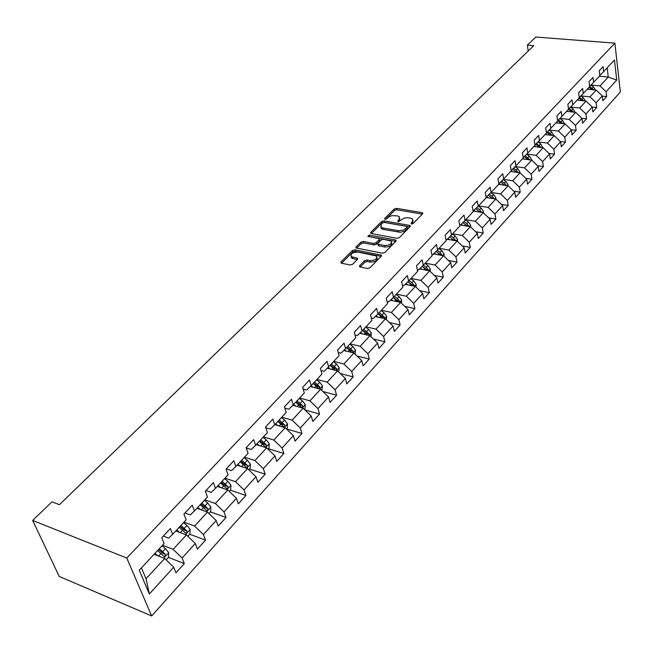 <?xml version="1.0" encoding="UTF-8"?>
<svg xmlns="http://www.w3.org/2000/svg" width="653" height="653" viewBox="0 0 653 653"><rect width="100%" height="100%" fill="white"/><g stroke="black" fill="none" stroke-linecap="round" stroke-linejoin="round"><path stroke-width="0.98" d="M411.521 223.979L413.161 223.506L422.622 213.809L422.687 212.927L422.067 212.666L396.534 208.348L394.241 209.001L384.666 218.51L385.009 219.318L386.633 218.861L389.09 216.706L391.841 215.653L397.399 215.882L399.285 216.665L399.056 219.563L397.816 220.82L398.175 221.628L404.419 218.086L407.399 217.694L410.639 218.167L412.59 218.992L412.37 221.889L411.137 223.155L411.521 223.979M359.632 265.698L359.591 266.767L360.113 266.987L367.508 268.481L369.949 267.779L381.303 256.147L381.352 255.119L354.832 249.846L352.449 250.523L340.964 261.935L341.413 263.2L350.179 264.971L352.604 264.277L357.526 259.331L357.575 258.286L351.33 256.645C350.294 253.797 352.473 252.262 357.877 252.042L376.438 255.984C377.467 258.866 375.271 260.408 369.843 260.604L366.962 260.033L364.545 260.727L359.632 265.698L359.95 266.938M614.889 43.155L535.803 37.041L527.355 45.155L533.762 45.677L59.407 504.712L51.971 501.855L32.65 520.425L126.78 558.054L614.889 43.155L620.35 92.016L151.676 615.959L126.78 558.054M397.016 238.288L399.391 237.61L410.166 226.575L410.223 225.652L409.619 225.399L383.956 220.869L381.63 221.522L370.741 232.354L370.667 233.309L371.222 233.537L397.016 238.288M395.922 241.169L384.87 252.499L382.462 253.184L355.991 247.96L356.048 246.948L360.864 242.165L363.231 241.488L373.638 243.455L376.022 242.777L379.164 239.61L379.222 238.639L367.843 236.394L369.157 235.088L395.4 239.945L395.979 240.19L395.922 241.169M184.309 563.588L182.089 557.997L195.288 543.484L197.443 549.067L205.515 540.137L203.401 534.562L216.167 520.523L218.224 526.089L226.044 517.445L224.02 511.887L236.386 498.288L238.353 503.838L245.92 495.464L243.993 489.93L255.976 476.755L257.845 482.281L265.183 474.168L263.347 468.65L274.954 455.884L276.741 461.385L283.851 453.525L282.104 448.031L293.36 435.649L295.058 441.126L301.964 433.494L300.29 428.025L311.212 416.018L312.836 421.471L319.537 414.067L317.938 408.623L328.541 396.967L330.091 402.395L336.589 395.204L335.071 389.784L345.364 378.462L346.841 383.866L353.159 376.887L351.706 371.492L361.705 360.497L363.117 365.876L369.255 359.085L367.868 353.722L377.589 343.037L378.936 348.384L384.903 341.788L383.58 336.45L393.024 326.059L394.314 331.381L400.118 324.965L398.852 319.652L408.043 309.546L409.268 314.844L414.916 308.6L413.708 303.319L422.646 293.491L423.821 298.756L429.315 292.683L428.164 287.426L436.865 277.851L437.983 283.092L443.338 277.174L442.236 271.95L450.709 262.637L451.778 267.844L456.986 262.082L455.933 256.89L464.193 247.814L465.214 252.989L470.282 247.373L469.278 242.214L477.327 233.366L478.298 238.516L483.244 233.048L482.289 227.913L490.125 219.294L491.056 224.403L495.88 219.073L494.966 213.972L502.606 205.564L503.496 210.65L508.197 205.45L507.324 200.381L514.784 192.178L515.633 197.239L520.221 192.17L519.388 187.117L526.661 179.126L527.469 184.146L531.942 179.2L531.15 174.188L538.243 166.384L539.019 171.38L543.386 166.548L542.627 161.56L549.557 153.945L550.291 158.908L554.56 154.19L553.834 149.235L560.601 141.799L561.302 146.737L565.474 142.125L564.78 137.203L571.391 129.939L572.061 134.844L576.134 130.339L575.473 125.449L581.929 118.348L582.566 123.221L586.549 118.822L585.921 113.965L592.23 107.019L592.834 111.867L596.728 107.565L596.132 102.733L602.295 95.95L602.874 100.766L606.678 96.562L606.106 91.763L616.734 80.082L614.465 59.986L603.715 71.528L603.135 66.614L599.266 70.744L599.862 75.666L593.618 82.376L593.006 77.429L589.047 81.649L589.667 86.612L583.284 93.469L582.639 88.49L578.591 92.816L579.244 97.803L572.705 104.823L572.028 99.811L567.881 104.243L568.567 109.263L561.874 116.454L561.172 111.41L556.919 115.94L557.638 120.993L550.789 128.355L550.046 123.278L545.696 127.923L546.455 133.008L539.427 140.55L538.652 135.44L534.195 140.199L534.987 145.317L527.795 153.039L526.979 147.904L522.408 152.778L523.241 157.928L515.87 165.846L515.013 160.671L510.336 165.666L511.201 170.857L503.643 178.971L502.745 173.763L497.945 178.889L498.859 184.113L491.105 192.431L490.166 187.191L485.244 192.447L486.199 197.704L478.241 206.242L477.261 200.969L472.209 206.364L473.205 211.645L465.042 220.412L464.014 215.106L458.83 220.649L459.875 225.962L451.501 234.958L450.415 229.619L445.093 235.309L446.187 240.655L437.583 249.895L436.449 244.532L430.98 250.368L432.131 255.747L423.291 265.24L422.107 259.837L416.483 265.844L417.691 271.256L408.607 281.01L407.366 275.574L401.587 281.745L402.844 287.189L393.506 297.221L392.208 291.76L386.266 298.103L387.588 303.58L377.981 313.889L376.618 308.396L370.504 314.926L371.892 320.427L362.007 331.047L360.578 325.521L354.285 332.23L355.738 337.772L345.568 348.694L344.066 343.143L337.585 350.057L339.111 355.624L328.63 366.872L327.063 361.289L320.394 368.414L321.986 374.006L311.195 385.596L309.546 379.981L302.674 387.327L304.347 392.951L293.221 404.893L291.499 399.252L284.406 406.819L286.161 412.476L274.693 424.793L272.881 419.12L265.567 426.931L267.412 432.604L255.576 445.313L253.682 439.616L246.132 447.672L248.058 453.378L235.847 466.495L233.856 460.773L226.06 469.099L228.093 474.821L215.474 488.362L213.392 482.624L205.336 491.219L207.466 496.966L194.431 510.964L192.243 505.202L183.917 514.082L186.146 519.853L172.678 534.317L170.376 528.538L161.773 537.721L164.115 543.516L139.228 570.224L149.349 593.993L173.706 567.212L175.967 572.812L184.309 563.588L168.409 557.384M175.812 530.946L186.431 534.913L173.143 549.336L162.499 545.239M163.283 536.105L168.662 538.145L172.678 534.317M173.143 549.336L182.089 557.997M186.431 534.913L195.288 543.484M196.888 508.328L207.458 512.091L194.602 526.049L183.999 522.163M184.97 512.956L190.325 514.89L194.431 510.964M194.602 526.049L203.401 534.562M207.458 512.091L216.167 520.523M217.294 486.42L227.807 489.995L215.359 503.504L204.813 499.814M205.956 490.558L211.286 492.395L215.474 488.362M215.359 503.504L224.02 511.887M227.807 489.995L236.386 498.288M237.063 465.189L247.528 468.593L235.472 481.677L224.967 478.176M226.281 468.862L231.586 470.609L235.847 466.495M235.472 481.677L243.993 489.93M247.528 468.593L255.976 476.755M256.221 444.62L266.636 447.844L254.948 460.536L244.5 457.206M246.214 447.934L251.242 449.509L255.576 445.313M254.948 460.536L263.347 468.65M266.636 447.844L274.954 455.884M274.807 424.662L285.165 427.731L273.836 440.04L263.437 436.873M265.82 427.715L270.293 429.054L274.693 424.793M273.836 440.04L282.104 448.031M285.165 427.731L293.36 435.649M292.805 405.293L303.147 408.223L292.144 420.157L281.81 417.145M284.798 408.092L288.773 409.227L293.221 404.893M292.144 420.157L300.29 428.025M303.147 408.223L311.212 416.018M310.273 386.494L320.59 389.286L309.914 400.877L299.629 398.012M303.18 389.033L306.69 389.996L311.195 385.596M309.914 400.877L317.938 408.623M320.59 389.286L328.541 396.967M327.235 368.235L337.528 370.904L327.161 382.152L316.934 379.434M320.99 370.52L324.084 371.32L328.63 366.872M327.161 382.152L335.071 389.784M337.528 370.904L345.364 378.462M343.723 350.506L353.975 353.044L343.911 363.974L333.748 361.387M338.262 352.522L340.972 353.2L345.568 348.694M343.911 363.974L351.706 371.492M353.975 353.044L361.705 360.497M359.746 333.267L369.965 335.683L360.178 346.31L350.073 343.853M355.02 335.03L357.379 335.593L362.007 331.047M360.178 346.31L367.868 353.722M369.965 335.683L377.589 343.037M375.32 316.509L385.507 318.811L375.997 329.145L365.949 326.81M371.279 318.019L373.32 318.484L377.981 313.889M375.997 329.145L383.58 336.45M385.507 318.811L393.024 326.059M390.478 300.209L400.624 302.404L391.376 312.452L381.393 310.232M387.074 301.474L388.821 301.849L393.506 297.221M391.376 312.452L398.852 319.652M400.624 302.404L408.043 309.546M405.227 284.357L415.332 286.438L406.329 296.217L396.404 294.103M402.428 285.369L403.889 285.671L408.607 281.01M406.329 296.217L413.708 303.319M415.332 286.438L422.646 293.491M419.577 268.914L429.65 270.905L420.883 280.415L411.023 278.415M417.34 269.697L418.557 269.934L423.291 265.24L426.197 267.355L427.903 265.51L425.013 263.396M420.883 280.415L428.164 287.426M429.65 270.905L436.865 277.851M433.559 253.886L443.583 255.78L435.053 265.036L425.25 263.135M431.853 254.433L432.825 254.613L437.583 249.895M435.053 265.036L442.236 271.95M443.583 255.78L450.709 262.637M447.183 239.243L457.157 241.047L448.848 250.066L439.11 248.262M445.966 239.569L446.717 239.7L451.501 234.958M448.848 250.066L455.933 256.89M457.157 241.047L464.193 247.814M460.455 224.983L470.38 226.689L462.283 235.48L452.611 233.766M459.704 225.081L460.251 225.179L465.042 220.412M462.283 235.48L469.278 242.214M470.38 226.689L477.327 233.366M473.09 211.025L483.269 212.698L475.384 221.261L465.769 219.637M473.074 210.968L478.241 206.242M475.384 221.261L482.289 227.913M483.269 212.698L490.125 219.294M486.167 197.541L495.839 199.059L488.142 207.409L478.592 205.866M486.11 197.206L491.105 192.431L500.59 193.9L508.099 185.754L498.639 184.342M488.142 207.409L494.966 213.972M495.839 199.059L502.606 205.564M498.802 183.779L503.643 178.971M500.59 193.9L507.324 200.381M508.099 185.754L514.784 192.178M510.662 171.437L520.049 172.776L512.727 180.726L503.275 179.338M512.727 180.726L519.388 187.117M520.049 172.776L526.661 179.126M515.87 165.846L511.152 170.555M522.392 158.842L531.722 160.107L524.571 167.87L515.16 166.556M524.571 167.87L531.15 174.188M531.722 160.107L538.243 166.384M527.795 153.039L523.192 157.642M533.844 146.55L543.108 147.749L536.129 155.316L526.767 154.075M536.129 155.316L542.627 161.56M543.108 147.749L549.557 153.945M539.427 140.55L534.946 145.039M545.018 134.542L554.226 135.677L547.418 143.072L538.088 141.889M547.418 143.072L553.834 149.235M554.226 135.677L560.601 141.799M550.789 128.355L546.414 132.739M555.94 122.821L565.09 123.882L558.437 131.106L549.157 129.988M558.437 131.106L564.78 137.203M565.09 123.882L571.391 129.939M561.874 116.454L557.605 120.732M566.616 111.361L575.701 112.365L569.204 119.426L559.964 118.364M569.204 119.426L575.473 125.449M575.701 112.365L581.929 118.348M572.705 104.823L568.534 109.01M577.048 100.162L586.067 101.109L579.717 108.006L570.526 107.01M579.717 108.006L585.921 113.965M586.067 101.109L592.23 107.019M583.284 93.469L579.211 97.558M587.243 89.216L596.205 90.106L589.994 96.848L580.852 95.909M589.994 96.848L596.132 102.733M596.205 90.106L602.295 95.95M593.618 82.376L589.635 86.367M599.356 76.213L608.245 77.038L600.042 85.943L590.949 85.053M600.042 85.943L606.106 91.763M607.176 67.814L608.245 77.038L616.734 80.082M603.715 71.528L599.829 75.438M32.65 520.425L59.227 576.452L151.676 615.959M527.355 45.155L528.244 51.024M141.423 567.873L146.035 578.762L164.703 558.495L154.043 554.324M146.035 578.762L149.349 593.993M164.703 558.495L173.706 567.212M602.319 96.122L606.678 96.562M592.238 107.084L596.728 107.565M581.88 118.299L586.549 118.822M571.204 129.751L576.134 130.339M560.266 141.472L565.474 142.125M549.067 153.471L554.56 154.19M537.582 165.748L543.386 166.548M525.812 178.318L531.942 179.2M513.748 191.182L520.221 192.17M501.365 204.365L508.197 205.45M488.656 217.873L495.88 219.073M475.613 231.717L483.244 233.048M462.21 245.903L470.282 247.373M448.448 260.457L456.986 262.082M434.294 275.378L443.338 277.174M419.74 290.683L429.315 292.683M404.77 306.396L414.916 308.6M389.351 322.517L400.118 324.965M373.475 339.07L384.903 341.788M357.118 356.073L369.255 359.085M340.254 373.532L353.159 376.887M322.851 391.474L336.589 395.204M304.894 409.913L319.537 414.067M286.528 428.915L301.964 433.494M268.334 448.701L283.851 453.525M249.577 469.099L265.183 474.168M230.24 490.142L245.92 495.464M210.282 511.838L226.044 517.445M189.688 534.244L205.515 540.137M412.092 223.979L413.129 220.673M399.832 218.339L398.787 221.628M422.32 214.119L396.861 209.793L394.567 210.446L385.662 219.31M409.888 226.86L384.291 222.322L381.972 222.983L371.345 233.562M407.146 227.236L406.762 226.411L384.225 222.412L382.601 222.877L381.27 224.199L381.042 227.195L382.854 227.946L398.828 230.803L403.57 230.036L407.146 227.236L407.472 228.705L407.284 227.032M380.797 226.958L381.393 228.656L383.197 229.407L382.854 227.946M407.472 228.705L404.436 231.26L400.313 232.305L383.197 229.407M356.636 248.197L361.223 243.634L360.864 242.165M379.385 239.308L379.515 241.088L376.373 244.255L373.998 244.932L363.59 242.957L361.223 243.634M395.685 241.414L368.798 236.574M384.568 245.52C389.849 245.34 392.029 243.855 391.098 241.071L383.54 239.308L381.172 239.986L378.03 243.161L377.973 244.149L384.568 245.52L384.919 247.005C389.98 246.891 392.216 245.455 391.604 242.696M378.16 244.94L378.879 245.863L378.528 244.385M384.919 247.005L378.879 245.863M377.01 257.657C377.622 260.514 375.353 261.992 370.202 262.09L367.329 261.518L364.913 262.212L360.195 267.004M351.118 256.466L351.706 258.123L353.077 258.686L352.702 257.209M357.322 259.527L353.077 258.686M381.091 256.36L355.199 251.315L352.824 251.993L341.535 263.224M595.454 90.032L593.504 86.898L590.892 85.11M588.859 89.379L587.782 88.637M593.789 89.869L589.643 86.4M589.006 87.322L592.304 89.722M585.382 101.035L583.407 97.779L580.786 95.975M578.697 100.333L577.595 99.574M583.725 100.864L579.489 97.281M578.844 98.228L582.223 100.709M575.081 112.3L573.089 108.912L570.444 107.092M568.298 111.549L567.171 110.765M573.432 112.112L569.114 108.422M568.453 109.386L571.906 111.949M564.543 123.825L562.527 120.307L559.866 118.462M557.662 123.017L556.503 122.217M562.894 123.629L558.511 119.826M557.646 120.691L561.351 123.45M553.752 135.62L551.72 131.963L549.051 130.102M546.781 134.763L545.59 133.93M552.12 135.416L547.655 131.498M546.773 132.379L550.552 135.228M542.716 147.692L540.66 143.897L537.966 142.011M535.64 146.786L534.415 145.929M535.64 144.346L539.5 147.284L541.084 147.48L536.537 143.44M531.411 160.067L531.477 159.299L529.33 156.108L526.628 154.214M524.228 159.095L522.98 158.214M528.097 159.536L529.746 159.756L525.159 155.675M524.237 156.598L528.179 159.626M519.829 172.743L519.902 171.837L517.731 168.629L515.005 166.703M512.54 171.706L511.185 170.743M518.196 172.514L516.294 170.172L513.511 168.205M512.564 169.151L516.58 172.278M507.969 185.73L508.05 184.693L505.838 181.444L503.104 179.51M500.565 184.628L499.055 183.55M506.328 185.485L504.369 183.028L501.569 181.044M500.598 182.016L504.704 185.248M495.807 199.051L495.905 197.867L493.66 194.586L490.909 192.627M488.297 197.875L486.754 196.773M494.15 198.79L492.15 196.21L489.334 194.202M488.338 195.198L492.533 198.536M483.342 212.764L483.449 211.368L481.171 208.054L478.396 206.079M475.719 211.458L474.143 210.323M481.661 212.429L479.629 209.719L476.788 207.687M475.768 208.707L480.053 212.168M470.552 226.852L470.682 225.22L468.364 221.873L465.565 219.857M462.814 225.383L461.206 224.224M468.846 226.42L466.781 223.579L463.924 221.522M462.879 222.567L467.262 226.15M457.435 241.308L457.582 239.422L455.223 236.043L452.398 233.994M449.582 239.675L447.942 238.492M455.696 240.777L453.598 237.79L450.733 235.717M449.656 236.786L454.137 240.5M443.983 256.156L444.138 253.993L441.738 250.581L438.881 248.499M436.008 254.352L434.327 253.127M442.187 255.511L440.073 252.376L437.192 250.287M436.106 251.364L439.959 254.295L442.073 254.694M436.09 251.381L440.669 255.225M430.164 271.403L430.343 268.954L427.903 265.51M422.067 269.411L420.352 268.154M422.213 266.31L426.099 269.273L428.221 269.697L426.197 267.355M422.156 266.367L426.842 270.35M428.311 270.644L428.221 269.697M415.985 287.067L416.173 284.316L413.692 280.831L410.77 278.684M407.758 284.879L406.003 283.582M414.051 286.177L413.994 285.1L411.937 282.733L409.007 280.578M407.945 281.663L411.855 284.659L413.994 285.1M407.856 281.745L412.647 285.883M401.415 303.163L401.619 300.102L399.097 296.576L396.142 294.397M393.057 300.772L391.261 299.441M399.391 302.135L399.383 300.927L397.293 298.527L394.33 296.331M393.294 297.425L397.228 300.462L399.383 300.927M393.171 297.556L398.069 301.857M386.445 319.717L386.666 316.313L384.095 312.754L381.107 310.534M377.956 317.105L376.112 315.734M384.307 318.542L384.364 317.187L379.246 312.526M378.234 313.62L382.201 316.697L384.364 317.187M378.071 313.791L383.091 318.264M371.059 336.736L371.296 332.981L368.676 329.39L365.656 327.129M362.431 333.903L360.538 332.483M368.782 335.405L368.929 333.903L363.745 329.177M362.733 330.263L366.749 333.389L368.929 333.903M362.529 330.475L367.688 335.144M355.199 354.22L355.485 350.122L352.824 346.49L349.763 344.188M346.465 351.183L344.523 349.714M352.791 352.751L353.053 351.094L347.796 346.294M346.792 347.372L350.857 350.555L353.053 351.094M346.555 347.633L351.812 352.44M338.768 372.096L339.225 367.753L336.507 364.08L333.414 361.738M330.043 368.961L328.043 367.451M336.287 370.577L336.719 368.782L331.389 363.909M330.402 364.978L334.516 368.21L336.719 368.782M330.108 365.288L335.601 370.39M321.847 390.502L322.492 385.907L319.725 382.193L316.591 379.801M313.138 387.27L311.089 385.703M313.187 383.458L318.729 388.617L319.905 386.984L314.509 382.038M313.522 383.091L317.693 386.388L319.905 386.984M304.42 409.455L305.033 408.786L305.261 404.591L302.437 400.836L299.27 398.403M295.744 406.125L293.605 404.485M295.76 402.166L301.506 407.521L302.437 407.333L302.6 405.733L297.123 400.705M296.152 401.75L300.364 405.105L302.6 405.733M286.463 428.98L287.287 428.082L287.508 423.838L284.626 420.042L281.419 417.561M277.827 425.56L275.59 423.83M277.811 421.438L283.475 426.703C284.528 427.193 284.961 426.638 284.765 425.038L279.215 419.936M278.251 420.965L282.52 424.377L284.765 425.038M267.95 449.117L269.003 447.974L269.216 443.673L266.277 439.836L263.028 437.306M259.363 445.591L257.021 443.762M259.314 441.297L265.028 446.619C266.13 447.15 266.579 446.587 266.391 444.938L260.751 439.755M259.812 440.767L264.13 444.244L266.391 444.938M248.866 469.882L250.156 468.47L250.36 464.12L247.365 460.243L244.075 457.663M240.337 466.25L237.872 464.324M240.239 461.785L246.018 467.156C247.152 467.728 247.626 467.156 247.438 465.458L241.724 460.185M240.794 461.181L245.177 464.724L247.438 465.458M229.17 491.301L230.713 489.619L230.909 485.212L227.848 481.285L224.518 478.657M220.706 487.579L218.118 485.53M220.559 482.91L226.403 488.338C227.579 488.95 228.077 488.379 227.897 486.624L222.093 481.261M221.187 482.24L225.62 485.856L227.897 486.624M208.829 513.421L210.65 511.446L210.829 506.981L207.711 503.006L204.34 500.329M200.463 509.601L197.728 507.414M200.251 504.712L206.16 510.197C207.376 510.858 207.899 510.279 207.719 508.467L201.834 503.014M200.944 503.969L205.434 507.659L207.719 508.467M187.827 536.268L189.941 533.974L190.105 529.452L186.913 525.436L183.501 522.694M179.575 532.35L176.677 530.024M179.281 527.232L185.264 532.791C186.513 533.477 187.06 532.889 186.897 531.036L180.914 525.469M180.04 526.408L184.603 530.179L186.897 531.036M166.123 559.874L168.539 557.246L168.694 552.675L165.429 548.61L161.977 545.81M158.002 555.874L154.924 553.377M157.61 550.495L163.691 556.152C164.956 556.838 165.527 556.242 165.405 554.373L159.299 548.675M158.45 549.589L163.111 553.483L165.405 554.373M412.696 223.359L412.37 221.889M397.987 221.579L397.816 220.82M399.383 221.024L399.056 219.563M384.846 219.277L384.666 218.51M394.567 210.446L394.241 209.001M396.861 209.793L396.534 208.348M422.369 214.07L422.067 212.666M411.308 223.922L411.137 223.155M371.01 233.488L370.741 232.354M381.972 222.983L381.63 221.522M384.291 222.322L383.956 220.869M409.929 226.811L409.619 225.399M398.624 232.199L398.289 230.729M406.158 230.052L405.823 228.583M356.342 248.132L356.048 246.948M363.59 242.957L363.231 241.488M373.998 244.932L373.638 243.455M376.373 244.255L376.022 242.777M379.515 241.088L379.164 239.61M369.516 236.549L369.157 235.088M395.726 241.373L395.4 239.945M364.913 262.212L364.545 260.727M367.329 261.518L366.962 260.033M370.202 262.09L369.843 260.604M357.395 259.453L357.052 258.066M341.29 263.167L340.964 261.935M352.824 251.993L352.449 250.523M355.199 251.315L354.832 249.846M381.14 256.319L380.797 254.882M592.279 88.212L593.504 86.898M591.006 89.592L591.512 89.045M582.166 99.125L583.407 97.779M580.835 100.562L581.374 99.974M571.816 110.284L573.089 108.912M570.428 111.785L571.008 111.157M561.221 121.711L562.527 120.307M559.784 123.27L560.396 122.601M553.418 135.579L553.793 135.171M550.389 133.4L551.72 131.963M548.887 135.016L549.54 134.306M542.292 147.643L542.765 147.137M539.288 145.366L540.66 143.897M537.729 147.056L538.431 146.296M530.897 160.001L531.469 159.381M527.934 157.618L529.33 156.108M526.302 159.373L527.044 158.573M519.225 172.653L519.894 171.927M516.294 170.172L517.731 168.629M514.597 172L515.388 171.151M516.425 172.09L518.131 172.335M507.267 185.632L508.042 184.783M504.369 183.028L505.838 181.444M502.606 184.93L503.447 184.032M504.467 184.954L506.238 185.215M495.007 198.928L495.896 197.957M492.15 196.21L493.66 194.586M490.313 198.194L491.203 197.239M492.199 198.137L494.043 198.422M482.428 212.56L483.44 211.458M479.629 209.719L481.171 208.054M477.71 211.784L478.649 210.772M479.629 211.645L481.539 211.956M469.54 226.542L470.674 225.309M466.781 223.579L468.364 221.873M464.789 225.726L465.777 224.656M466.732 225.497L468.723 225.84M456.308 240.892L457.573 239.512M453.598 237.79L455.223 236.043M451.525 240.026L452.57 238.9M453.492 239.708L455.574 240.084M442.726 255.617L444.13 254.09M440.073 252.376L441.738 250.581M437.918 254.711L439.02 253.519M428.784 270.734L430.335 269.052M423.944 269.779L425.111 268.522M414.467 286.259L416.165 284.414M411.937 282.733L413.692 280.831M409.594 285.255L410.827 283.933M399.75 302.217L401.619 300.2M397.293 298.527L399.097 296.576M394.853 301.155L396.151 299.76M384.633 318.615L386.666 316.411M382.242 314.754L384.095 312.754M379.695 317.497L381.066 316.028M369.084 335.479L371.288 333.079M366.774 331.446L368.676 329.39M364.121 334.303L365.566 332.744M353.085 352.824L355.485 350.228M350.865 348.604L352.824 346.49M348.098 351.583L349.616 349.943M336.63 370.667L339.225 367.859M334.491 366.26L336.507 364.08M331.61 369.369L333.21 367.639M319.684 389.041L322.484 386.013M317.644 384.429L319.725 382.193M314.64 387.678L316.33 385.85M302.241 407.97L305.253 404.697M300.298 403.146L302.437 400.836M297.156 406.525L298.943 404.607M284.259 427.462L287.5 423.944M282.423 422.418L284.626 420.042M279.149 425.952L281.027 423.928M265.722 447.566L269.216 443.779M264.008 442.285L266.277 439.836M260.588 445.975L262.563 443.836M246.605 468.291L250.352 464.234M245.014 462.765L247.365 460.243M241.447 466.617L243.528 464.373M226.885 489.677L230.901 485.326M225.432 483.897L227.848 481.285M221.702 487.913L223.897 485.546M206.528 511.756L210.829 507.095M205.213 505.7L207.711 503.006M201.32 509.903L203.63 507.405M185.501 534.562L190.105 529.567M184.334 528.22L186.913 525.436M180.261 532.611L182.701 529.983M184.595 530.171L186.897 531.02M163.764 558.127L168.694 552.789M162.768 551.483L165.429 548.61M158.508 556.07L161.079 553.303M163.07 553.426L165.372 554.324M422.817 213.531L422.687 212.927M410.362 226.289L410.223 225.652M381.393 228.656L381.042 227.195M378.324 245.626L377.973 244.149M396.134 240.867L395.979 240.19M351.706 258.123L351.33 256.645M357.754 259.012L357.575 258.286M381.523 255.837L381.352 255.119"/></g></svg>
